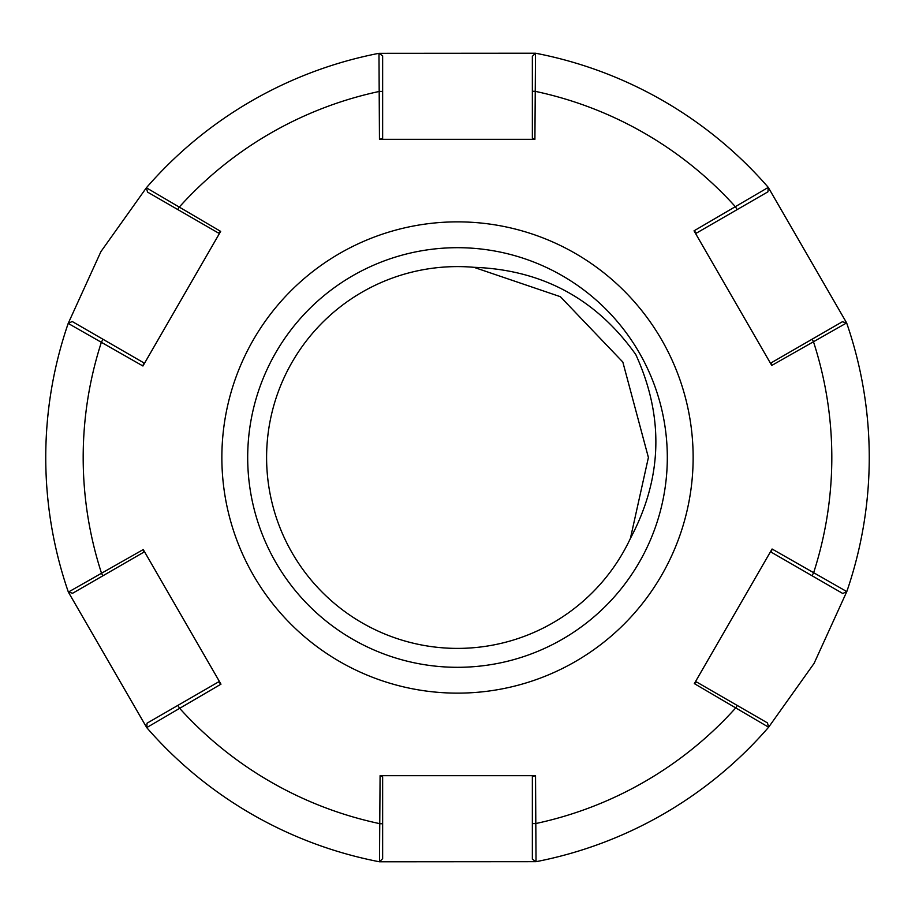 <?xml version="1.0" encoding="UTF-8"?>
<svg xmlns="http://www.w3.org/2000/svg" width="915" height="915" viewBox="0 0 915 915"><rect width="100%" height="100%" fill="white"/><g stroke="black" fill="none" stroke-linecap="round" stroke-linejoin="round"><path stroke-width="1.37" d="M667.31 457.5A209.81 209.81 0 0 0 457.5 247.691A209.81 209.81 0 0 0 247.691 457.5A209.81 209.81 0 0 0 457.5 667.31A209.81 209.81 0 0 0 667.31 457.5M473.901 267.306L560.38 296.7L622.829 362.054L648.403 457.5L622.829 362.054L560.38 296.7L473.901 267.306L560.38 296.7L622.829 362.054L648.403 457.5L622.829 362.054L560.38 296.7L473.901 267.306L560.38 296.7L622.829 362.054L648.403 457.5L622.829 362.054L560.38 296.7L473.901 267.306L560.38 296.7L622.829 362.054L648.403 457.5L622.829 362.054L560.38 296.7L473.901 267.306L560.38 296.7L622.829 362.054L648.403 457.5L622.829 362.054L560.38 296.7L473.901 267.306L560.38 296.7L622.829 362.054L648.403 457.5L622.829 362.054L560.38 296.7L473.901 267.306L560.38 296.7L622.829 362.054L648.403 457.5L622.829 362.054L560.38 296.7L473.901 267.306L560.38 296.7L622.829 362.054L648.403 457.5L622.829 362.054L560.38 296.7L473.901 267.306L560.38 296.7L622.829 362.054L648.403 457.5L622.829 362.054L560.38 296.7L473.901 267.306L560.38 296.7L622.829 362.054L648.403 457.5L622.829 362.054L560.38 296.7L473.901 267.306L560.38 296.7L622.829 362.054L648.403 457.5L622.829 362.054L560.38 296.7L473.901 267.306L560.38 296.7L622.829 362.054L648.403 457.5L622.829 362.054L560.38 296.7L473.901 267.306L560.38 296.7L622.829 362.054L648.403 457.5L622.829 362.054L560.38 296.7L473.901 267.306L560.38 296.7L622.829 362.054L648.403 457.5L622.829 362.054L560.38 296.7L473.901 267.306L560.38 296.7L622.829 362.054L648.403 457.5L622.829 362.054L560.38 296.7L473.901 267.306L560.38 296.7L622.829 362.054L648.403 457.5L630.412 538.397C662.46 478.133 664.244 416.851 635.788 354.562C596.134 298.828 542.172 269.742 473.901 267.306L560.38 296.7L622.829 362.054L648.403 457.5L630.412 538.397A190.903 190.903 0 0 1 266.597 457.5A190.903 190.903 0 0 1 473.901 267.306L560.38 296.7L622.829 362.054L648.403 457.5L630.412 538.397M661.568 575.318A235.635 235.635 0 0 0 575.318 253.432A235.635 235.635 0 0 0 253.432 339.682A235.635 235.635 0 0 0 339.682 661.568A235.635 235.635 0 0 0 661.568 575.318M143.255 549.549L143.518 552.34L72.662 593.24L68.362 592.085L143.255 549.549L220.972 684.168L146.72 727.597A411.75 411.75 0 0 0 379.485 861.793L536.03 861.69A411.75 411.75 0 0 0 768.623 727.208L814.087 663.375L846.798 591.593A411.75 411.75 0 0 0 846.638 322.915L768.28 187.403A411.75 411.75 0 0 0 535.515 53.207L378.97 53.31A411.75 411.75 0 0 0 146.377 187.792L100.913 251.625L68.202 323.407A411.75 411.75 0 0 0 68.362 592.085L146.72 727.597A411.75 411.75 0 0 0 379.485 861.793L380.091 775.668L535.538 775.668L536.03 861.69A411.75 411.75 0 0 0 768.623 727.208L694.336 683.619L772.066 549L846.798 591.593A411.75 411.75 0 0 0 846.638 322.915A411.75 411.75 0 0 1 846.798 591.593L842.795 593.503L771.288 552.214L772.066 549M534.909 139.332L532.358 138.165L532.358 56.353L535.515 53.207A411.75 411.75 0 0 1 768.28 187.403A411.75 411.75 0 0 0 535.515 53.207L534.909 139.332L379.462 139.332L378.97 53.31A411.75 411.75 0 0 0 146.377 187.792A411.75 411.75 0 0 1 378.97 53.31L382.642 55.826L382.642 138.394L379.462 139.332M220.664 231.381L218.376 232.993L147.532 192.093L146.377 187.792L220.664 231.381L142.934 366L68.202 323.407L72.205 321.497L143.712 362.786L142.934 366M771.745 365.451L771.482 362.66L842.338 321.76L846.638 322.915L771.745 365.451L694.027 230.832L768.28 187.403L767.925 191.83L696.418 233.119L694.027 230.832M103.018 339.282L101.439 342.038A374.315 374.315 0 0 0 101.634 573.579L102.903 575.775M382.642 91.409L379.462 91.409A374.315 374.315 0 0 0 179.043 207.35L177.773 209.558M380.091 775.668L382.642 776.835L382.642 858.647L379.485 861.793A411.75 411.75 0 0 1 146.72 727.597L147.075 723.17L218.582 681.881L220.972 684.168M177.887 705.385L179.466 708.13A374.315 374.315 0 0 0 380.091 823.729L382.642 823.729M694.336 683.619L696.624 682.007L767.468 722.907L768.623 727.208A411.75 411.75 0 0 1 536.03 861.69L532.358 859.174L532.358 776.606L535.538 775.668M532.358 823.592L535.538 823.592A374.315 374.315 0 0 0 735.957 707.65L737.227 705.442M811.982 575.718L813.561 572.962A374.315 374.315 0 0 0 813.366 341.421L812.097 339.225M737.113 209.615L735.534 206.87A374.315 374.315 0 0 0 534.909 91.271L532.358 91.271M68.362 592.085A411.75 411.75 0 0 1 68.202 323.407M146.377 187.792A411.75 411.75 0 0 1 378.97 53.31M535.515 53.207A411.75 411.75 0 0 1 768.28 187.403M846.638 322.915A411.75 411.75 0 0 1 846.798 591.593"/></g></svg>

